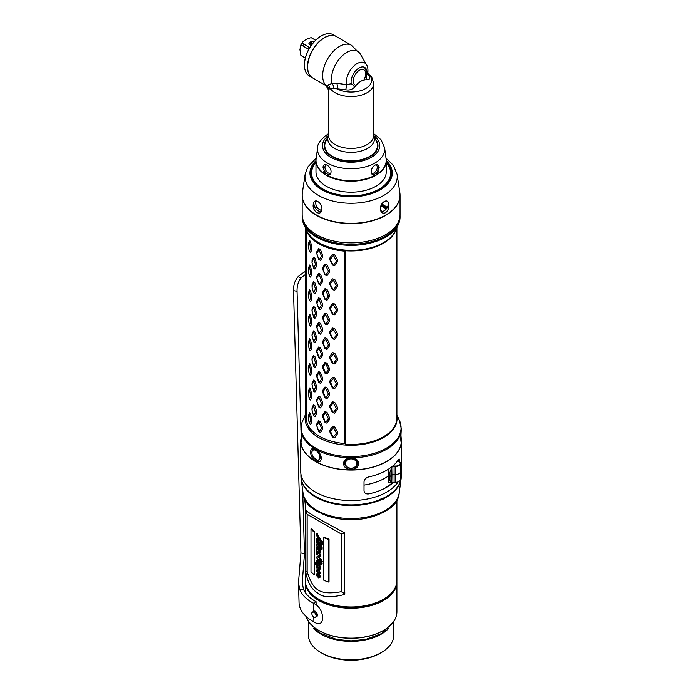 <?xml version="1.0" encoding="UTF-8"?>
<svg xmlns="http://www.w3.org/2000/svg" width="695" height="695" viewBox="0 0 695 695"><rect width="100%" height="100%" fill="white"/><g stroke="black" fill="none" stroke-linecap="round" stroke-linejoin="round"><path stroke-width="1.04" d="M379.948 653.352L381.277 652.588A42.664 24.629 180 0 1 320.942 652.588L322.272 653.352A40.779 23.543 0 0 0 379.948 653.352L381.277 652.588A42.664 24.629 0 0 0 393.778 635.169L393.778 621.321M387.801 596.353A36.766 21.232 180 0 1 387.88 597.552M314.34 597.552A36.766 21.232 180 0 1 314.427 596.353M313.532 628.393A42.664 24.629 0 0 0 381.277 634.144A42.664 24.629 0 0 0 388.687 628.393M320.942 652.588A42.664 24.629 180 0 1 308.45 635.169L308.45 621.321M383.119 599.438A43.038 24.846 180 0 1 381.546 600.402A43.038 24.846 180 0 1 319.109 599.438M314.123 570.126A43.038 24.846 180 0 1 314.731 569.553M319.379 565.634A40.154 23.187 0 0 0 318.901 565.999M317.815 566.885A40.154 23.187 0 0 0 317.346 567.294M314.731 570.022A40.154 23.187 0 0 0 314.123 570.812M314.635 596.519A36.522 21.085 0 0 0 314.592 597.743M387.628 597.743A36.522 21.085 0 0 0 387.584 596.519M381.598 600.367A30.875 17.827 180 0 1 381.112 601.766M321.107 601.766A30.875 17.827 180 0 1 320.621 600.367M344.876 252.007A42.039 24.273 0 0 0 345.511 252.059M393.049 428.667A42.039 24.273 180 0 1 392.857 429.831M309.362 429.831A42.039 24.273 180 0 1 309.075 426.965L309.075 426.904M401.302 440.847A50.196 28.982 180 0 1 401.31 440.951A50.196 28.982 180 0 1 351.114 469.933A50.196 28.982 180 0 1 300.918 440.951A50.196 28.982 180 0 1 300.918 440.847M401.302 428.832L400.763 439.075L401.05 442.063L401.31 440.752L400.945 434.809M321.229 458.092C321.229 466.206 309.944 459.69 310.778 452.063C309.944 444.426 321.229 450.942 321.229 458.092L320.873 457.388C320.725 451.194 311.299 445.738 311.994 452.263M300.918 428.832L301.465 439.075L301.17 442.063L300.918 440.752L301.274 434.809M358.498 463.469C359.046 471.453 343.182 471.453 343.721 463.469C343.182 456.172 359.046 456.172 358.498 463.469L357.386 463.122C357.777 456.858 344.451 456.858 344.833 463.122C344.442 470.072 357.769 470.081 357.386 463.122M313.297 457.145L317.945 460.742L320.873 457.388M309.075 413.968L308.875 414.559M308.015 427.955L309.04 426.843M401.31 428.867L401.31 428.789A50.196 28.982 180 0 1 351.114 457.77A50.196 28.982 180 0 1 300.918 428.789L302.038 422.265A3.762 3.015 19.2 0 1 302.125 422.047L304.966 415.732M306.747 411.814A45.957 26.532 0 0 0 306.704 411.909A45.957 26.532 0 0 0 306.469 412.456L306.704 411.909M305.305 416.583A45.957 26.532 0 0 0 331.819 442.819A45.957 26.532 0 0 0 383.605 437.494A45.957 26.532 0 0 0 396.915 416.583M304.288 417.287L305.305 414.941M306.469 412.674L306.747 412.187M302.151 421.969L305.409 414.715M396.915 227.613L396.915 418.034A45.8 26.445 180 0 1 383.501 436.738A45.8 26.445 180 0 1 345.511 444.279L345.511 251.216A45.8 26.445 180 0 1 305.722 228.499M306.469 230.87L306.469 421.587L305.652 421.257A45.8 26.445 180 0 1 305.305 418.034L305.305 227.613M306.469 412.135A45.8 26.445 180 0 1 306.747 411.457M381.208 205.034A45.8 26.445 180 0 1 386.741 208.352M303.819 224.381L306.704 230.636A45.957 26.532 0 0 0 339.186 249.436A45.957 26.532 0 0 0 383.605 242.572A45.957 26.532 180 0 0 395.516 230.636L398.4 224.381A48.937 28.252 0 0 1 385.716 237.091A48.937 28.252 180 0 1 338.413 244.397A48.937 28.252 180 0 1 303.819 224.381A48.937 28.252 180 0 1 302.169 217.109L302.169 216.032A48.937 28.252 180 0 1 302.186 215.328M398.4 224.381A48.937 28.252 0 0 0 400.051 217.109L400.051 216.032A48.937 28.252 0 0 1 385.716 236.013A48.937 28.252 180 0 1 332.384 242.138A48.937 28.252 180 0 1 302.169 216.032M374.405 192.263A48.937 28.252 0 0 0 373.823 192.081M328.405 192.081A48.937 28.252 0 0 0 327.823 192.263M400.051 216.032A48.937 28.252 0 0 0 400.033 215.328M375.839 191.655A48.937 28.252 0 0 0 375.283 191.464M326.937 191.464A48.937 28.252 0 0 0 326.381 191.655M376.143 191.516A47.225 27.261 0 0 0 375.604 191.325M326.624 191.325A47.225 27.261 0 0 0 326.077 191.516M344.876 251.164L344.876 443.575A44.801 25.863 180 0 1 306.747 421.561L306.747 231.548M309.579 423.368L310.552 424.662L311.864 421.7L311.864 419.78L310.552 413.855L309.579 412.561L308.511 415.853M309.579 398.782L310.552 400.068L311.864 397.106L311.864 395.186L310.552 389.261L309.579 387.975L308.571 390.903M309.579 374.188L310.552 375.482L311.864 372.52L311.864 370.6L310.552 364.675L309.579 363.381L308.571 366.308M309.579 349.602L310.552 350.888L311.864 347.926L311.864 346.006L310.552 340.081L309.579 338.786L308.571 341.723M309.579 325.008L310.552 326.303L311.864 323.331L311.864 321.42L310.552 315.487L309.579 314.201L308.511 317.493M309.579 300.414L310.552 301.708L311.864 298.746L311.864 296.826L310.552 290.901L309.579 289.607L308.571 292.543M309.579 275.828L310.552 277.123L311.864 274.151L311.864 272.24L310.552 266.307L309.579 265.021L308.571 267.949M309.579 251.234L310.552 252.528L311.864 249.566L311.864 247.646L310.552 241.721L309.579 240.427L308.571 243.354M313.558 415.48L314.948 416.644L316.72 413.508L316.72 411.588L314.948 405.837L313.558 404.672L312.064 407.696L312.064 409.616M313.558 390.894L314.948 392.049L316.72 388.913L316.72 387.002L314.948 381.242L313.558 380.087L312.064 383.11L312.064 385.021M313.558 366.3L314.948 367.464L316.72 364.328L316.72 362.408L314.948 356.657L313.558 355.493L312.064 358.516L312.064 360.436M313.558 341.714L314.948 342.87L316.72 339.733L316.72 337.822L314.948 332.062L313.558 330.907L312.064 333.93L312.064 335.841M313.558 317.12L314.948 318.284L316.72 315.148L316.72 313.228L314.948 307.477L313.558 306.313L312.064 309.336L312.064 311.256M313.558 292.534L314.948 293.69L316.72 290.553L316.72 288.642L314.948 282.882L313.558 281.727L312.064 284.75L312.064 286.661M313.558 267.94L314.948 269.104L316.72 265.968L316.72 264.048L314.948 258.288L313.558 257.133L312.064 260.156L312.064 262.076M316.798 425.861L318.718 431.543L320.456 432.533L322.619 429.189L322.619 427.269L320.456 421.726L318.718 420.736L316.798 423.941L316.798 425.861M316.798 401.267L318.718 406.949L320.456 407.939L322.619 404.594L322.619 402.683L320.456 397.132L318.718 396.141L316.798 399.347L316.798 401.267M316.798 376.673L318.718 382.363L320.456 383.353L322.619 380.009L322.619 378.089L320.456 372.546L318.718 371.556L316.798 374.761L316.798 376.673M316.798 352.087L318.718 357.769L320.456 358.759L322.619 355.414L322.619 353.494L320.456 347.952L318.718 346.961L316.798 350.167L316.798 352.087M316.798 327.493L318.718 333.183L320.456 334.173L322.619 330.829L322.619 328.909L320.456 323.366L318.718 322.376L316.798 325.581L316.798 327.493M316.798 302.907L318.718 308.589L320.456 309.579L322.619 306.234L322.619 304.314L320.456 298.772L318.718 297.781L316.798 300.987L316.798 302.907M316.798 278.313L318.718 284.003L320.456 284.993L322.619 281.64L322.619 279.729L320.456 274.186L318.718 273.187L316.798 276.402L316.798 278.313M316.798 253.727L318.718 259.409L320.456 260.399L322.619 257.054L322.619 255.135L320.456 249.592L318.718 248.602L316.798 251.807L316.937 254.005L316.798 251.807M322.723 416.939L325.008 422.395L327.024 423.185L329.5 419.589L329.5 417.669L327.024 412.378L325.008 411.588L322.723 415.019L322.723 416.939M322.723 392.345L325.008 397.809L327.024 398.6L329.5 394.995L329.5 393.083L327.024 387.784L325.008 387.002L322.723 390.434L322.723 392.345M322.723 367.759L325.008 373.215L327.024 374.006L329.5 370.409L329.5 368.489L327.024 363.198L325.008 362.408L322.723 365.839L322.723 367.759M322.723 343.165L325.008 348.629L327.024 349.411L329.5 345.815L329.5 343.903L327.024 338.604L325.008 337.813L322.723 341.254L322.723 343.165M322.723 318.579L325.008 324.035L327.024 324.826L329.5 321.229L329.5 319.309L327.024 314.018L325.008 313.228L322.723 316.659L322.723 318.579L323.088 318.831L323.088 317.85L325.46 314.401L328.205 319.848L328.205 320.829L325.72 324.383L325.008 324.035M322.723 293.985L325.008 299.449L327.024 300.231L329.5 296.635L329.5 294.723L327.024 289.424L325.008 288.634L322.723 292.074L323.088 294.237L323.088 293.255L325.46 289.806L327.024 289.424M322.723 269.399L325.008 274.855L327.024 275.646L329.5 272.049L329.5 270.129L327.024 264.838L325.008 264.048L322.723 267.479L323.088 269.651L322.723 267.479M329.899 432.012L332.471 437.19L334.721 437.746L337.431 433.854L337.431 431.942L334.721 426.939L332.471 426.382L329.899 430.092L329.899 432.012M329.899 407.418L332.471 412.604L334.721 413.151L337.431 409.268L337.431 407.348L334.721 402.344L332.471 401.797L329.899 405.498L329.899 407.418M329.899 382.823L332.471 388.01L334.721 388.566L337.431 384.674L337.431 382.763L334.721 377.759L332.471 377.203L329.899 380.912L329.899 382.823M329.899 358.238L332.471 363.424L334.721 363.971L337.431 360.088L337.431 358.168L334.721 353.164L332.471 352.617L329.899 356.318L329.899 358.238M329.899 333.643L332.471 338.83L334.721 339.386L337.431 335.494L337.431 333.583L334.721 328.579L332.471 328.023L329.899 331.732L329.899 333.643L330.499 333.843L330.499 332.862L333.148 329.135L336.18 334.252L336.18 335.242L333.452 339.082L332.471 338.83M329.899 309.058L332.471 314.244L334.721 314.792L337.431 310.908L337.431 308.988L334.721 303.984L332.471 303.437L329.899 307.138L329.899 309.058L330.499 309.258L330.499 308.267L333.148 304.54L336.18 309.666L336.18 310.648L333.452 314.488L332.471 314.244M329.899 284.464L332.471 289.65L334.721 290.206L337.431 286.314L337.431 284.403L334.721 279.39L332.471 278.843L329.899 282.552L329.899 284.464L330.499 284.663L330.499 283.682L333.148 279.955L336.18 285.072L336.18 286.062L333.452 289.902L332.471 289.65M329.899 259.878L332.471 265.064L334.721 265.612L337.431 261.728L337.431 259.808L334.721 254.804L332.471 254.257L329.899 257.958L329.899 259.878L330.499 260.078L329.899 257.958M309.31 423.637L308.233 417.617L309.31 413.76L310.708 419.902L309.31 423.637M308.233 392.049L309.44 389.339L310.708 396.298L309.31 399.052L308.233 393.031L308.589 390.859M309.579 387.975L309.31 389.174M310.708 396.298L311.864 397.106M310.552 400.068L309.44 399.217M308.233 367.455L309.44 364.753L310.708 371.703L309.31 374.457L308.233 368.437L308.589 366.265M309.579 363.381L309.31 364.58M310.708 371.703L311.864 372.52M310.552 375.482L309.44 374.631M308.233 342.861L309.44 340.159L310.708 347.118L309.31 349.863L308.233 343.851L308.589 341.679M309.579 338.786L309.31 339.994M309.44 340.159L310.552 340.081M311.864 346.006L310.708 346.127M310.708 347.118L311.864 347.926M310.552 350.888L309.44 350.037M309.44 315.573L310.708 321.542L309.44 325.451L308.233 318.275L309.31 315.4L310.552 315.487M311.864 321.42L310.708 321.542M308.233 293.681L309.44 290.979L310.708 297.938L309.31 300.683L308.233 294.671L308.589 292.491M309.579 289.607L309.31 290.814M309.44 290.979L310.552 290.901M311.864 296.826L310.708 296.947M308.233 269.095L309.44 266.394L310.708 273.344L309.31 276.097L308.233 270.077L308.589 267.905M309.579 265.021L309.31 266.22M308.233 244.501L309.44 241.799L310.708 248.758L309.31 251.503L308.233 245.491L308.589 243.311M309.579 240.427L309.31 241.625M311.959 408.912L313.723 406.045L315.469 412.83L313.541 415.766L311.959 409.894L312.064 407.696M313.558 404.672L313.541 405.889M313.723 381.451L315.469 387.254L313.723 391.328L311.959 384.326L313.541 381.303L314.948 381.242M316.72 387.002L315.469 387.254M313.723 356.865L315.469 362.668L313.723 366.743L311.959 359.732L313.541 356.709L314.948 356.657M316.72 362.408L315.469 362.668M315.469 363.65L316.72 364.328M314.948 367.464L313.723 366.743M313.723 332.271L315.469 338.074L313.723 342.149L311.959 335.146L313.541 332.123L314.948 332.062M316.72 337.822L315.469 338.074M315.469 339.064L316.72 339.733M314.948 342.87L313.723 342.149M313.723 307.685L315.469 313.488L313.723 317.563L311.959 310.552L313.541 307.529L314.948 307.477M316.72 313.228L315.469 313.488M315.469 314.47L316.72 315.148M314.948 318.284L313.723 317.563M313.541 292.812L311.959 286.948L313.541 282.943L315.469 288.894L313.541 292.812M316.937 425.158L318.944 421.943L321.325 427.66L321.325 428.65L318.944 431.812L316.937 426.139L316.798 423.941M318.718 420.736L318.944 421.943M316.937 400.563L318.944 397.349L321.325 403.074L321.325 404.056L318.944 407.227L316.937 401.545L316.798 399.347M318.718 396.141L318.944 397.349M319.17 372.894L321.325 378.48L321.325 379.47L319.17 382.763L316.937 375.978L318.944 372.763L320.456 372.546M322.619 378.089L321.325 378.48M319.17 348.299L321.325 353.894L321.325 354.876L319.17 358.177L316.937 351.383L318.944 348.169L320.456 347.952M322.619 353.494L321.325 353.894M321.325 354.876L322.619 355.414M320.456 358.759L319.17 358.177M321.325 330.29L318.944 333.452L316.937 327.779L318.944 323.575L321.325 330.29L322.619 330.829M320.456 334.173L319.17 333.583M321.325 305.696L318.944 308.867L316.937 303.185L318.944 298.989L321.325 305.696L322.619 306.234M320.456 309.579L319.17 308.997M316.937 253.023L318.944 249.809L321.325 255.534L321.325 256.516L319.17 259.817L318.718 259.409M318.944 259.687L316.937 254.005M318.718 248.602L318.944 249.809M323.088 416.209L325.46 412.761L328.205 418.208L328.205 419.189L325.46 422.638L322.723 415.019M325.008 411.588L325.46 412.761M328.205 419.189L329.5 419.589M327.024 423.185L325.72 422.742M323.088 391.615L325.46 388.166L328.205 393.613L328.205 394.604L325.46 398.044L322.723 390.434M325.008 387.002L325.46 388.166M325.72 363.685L328.205 369.028L328.205 370.009L325.72 373.562L323.088 367.03L325.46 363.581L327.024 363.198M329.5 368.489L328.205 369.028M325.46 324.27L323.088 318.831M325.72 289.911L328.205 296.235L325.72 299.788L325.008 299.449M325.46 299.684L323.088 294.237M329.5 294.723L328.205 295.253M323.088 268.67L325.46 265.221L328.205 270.668L328.205 271.649L325.72 275.194L325.008 274.855M325.46 275.09L323.088 269.651M325.008 264.048L325.46 265.221M330.499 431.221L333.452 427.564L336.18 432.62L336.18 433.602L333.148 437.372L329.899 430.092M332.471 426.382L333.148 427.495M330.499 406.636L333.148 402.9L336.18 408.026L336.18 409.007L333.148 412.778L329.899 405.498M332.471 401.797L333.148 402.9M330.499 382.041L333.452 378.384L336.18 383.432L336.18 384.422L333.148 388.192L329.899 380.912M332.471 377.203L333.148 378.315M333.148 339.004L330.499 333.843M333.148 314.418L330.499 309.258M333.148 289.824L330.499 284.663M330.499 259.087L333.452 255.43L336.18 260.486L336.18 261.468L333.452 265.308L332.471 265.064M333.148 265.238L330.499 260.078M332.471 254.257L333.148 255.36M386.272 208.987A44.801 25.863 0 0 0 380.912 205.703M306.026 489.28L306.026 488.663A45.8 26.445 180 0 0 305.887 489.106M314.123 539.294L314.731 537.313M318.484 544.619L317.919 544.897M314.731 544.637L314.123 543.594M396.915 499.609L396.915 580.525A45.8 26.445 180 0 1 383.501 599.22A45.8 26.445 180 0 1 333.583 604.954A45.8 26.445 180 0 1 305.305 580.525L305.305 499.609M314.123 564.931A45.8 26.445 180 0 1 314.731 564.462M316.095 563.471A45.8 26.445 180 0 1 316.616 563.132M344.39 594.529C330.768 597.865 321.776 597.3 317.415 592.835C311.508 589.247 307.65 582.393 305.826 572.263L305.826 510.443C310.031 513.944 322.888 521.363 344.39 532.7L341.254 533.986L341.245 591.706L344.79 593.721L344.39 594.529L344.39 532.7M318.857 561.751A45.8 26.445 180 0 1 319.396 561.447M321.29 560.448A45.8 26.445 180 0 1 321.828 560.196M322.28 541.249L321.828 541.813M320.491 543.195L319.995 543.62M325.269 500.765L324.704 501.208M341.245 591.706C316.494 596.058 312.88 587.544 307.155 572.028L305.93 571.273L305.87 510.747M305.826 572.263L305.93 571.273M307.155 572.028L307.155 514.309L341.254 533.986L344.781 533.204M328.657 581.559A45.053 26.01 0 0 0 329.022 581.68L329.022 539.077A45.053 26.01 180 0 1 324.261 537.287L324.261 537.826M314.123 573.853A45.053 26.01 0 0 0 314.731 574.348L314.731 531.745A45.053 26.01 180 0 1 311.647 528.947L311.647 529.833M321.855 544.003L322.341 544.385L322.341 542.03L317.276 534.09L317.546 533.604A45.053 26.01 180 0 1 316.99 533.239L316.903 533.847M319.978 542.343L319.978 543.064L319.031 542.213L317.546 539.65M320.464 544.906L321.663 545.896L320.464 542.665M321.629 548.824L322.115 549.206L322.115 546.887L321.603 546.487L321.629 549.536L317.102 545.957L319.405 549.319L319.935 551.986L319.935 553.359L317.85 551.509L317.085 551.135L317.519 551.986C318.041 553.116 317.902 553.263 317.102 552.429L317.233 553.854L318.901 553.446L319.935 555.166L319.822 556.521L319.118 556.617L319.17 554.905L318.319 555.322L316.746 554.445L316.355 552.707L316.911 551.743L316.355 547.79L317.267 547.156L316.355 544.715L317.085 544.272L316.355 539.016L317.693 538.877L318.579 539.702L318.579 538.408L316.668 535.784L316.416 533.525A45.8 26.445 0 0 0 316.981 533.899L316.712 534.377L321.863 542.369L321.863 544.724L321.359 543.473L316.981 539.946L318.492 542.526L319.457 543.377L319.457 542.56L319.952 542.977L321.168 545.731L321.168 546.227L320.464 545.653M319.457 545.566L317.658 542.838M321.116 546.982L319.952 546.001M319.935 552.603L320.447 553.046L320.447 551.674L319.926 549.007L318.049 546.496M317.658 552.143C318.44 552.977 318.579 552.829 318.075 551.691M319.639 556.313L320.343 556.2L320.447 554.845L319.431 553.133L317.789 553.559L317.328 552.525M318.336 555.296L319.7 554.593L319.926 555.626L319.292 555.244L319.257 555.861M316.92 552.421L317.311 554.158M317.294 551.057L317.207 551.561M317.328 545.931L317.823 546.861L316.92 547.504L317.441 549.198L316.92 549.693M317.641 543.976L316.92 544.428L317.641 543.976L317.189 542.943M317.563 541.058L316.92 541.622L317.563 541.058L317.068 539.859M319.118 538.886L319.118 539.389L318.24 538.582L316.92 538.729M316.99 533.239L317.25 535.541M321.498 563.358L322.211 563.923L321.498 559.649L318.736 556.825L317.181 556.756M321.759 562.038L320.317 561.89L320.525 562.55M319.926 562.272L317.546 558.346M319.917 565.061L320.326 563.132M319.926 569.735L320.447 566.182L319.144 565.322M319.518 573.844L320.499 573.297L319.153 570.022M319.735 573.028L318.988 573.045M319.353 573.714L319.353 572.941L316.963 571.247L319.987 577.267L318.597 577.884L316.911 575.99L316.355 574.053L317.467 573.305L316.355 570.247L317.936 569.987C316.486 567.589 316.069 566.06 316.694 565.391L315.226 563.862L315.226 562.55L317.989 565.33L316.355 561.143L317.32 560.465L316.798 556.869L318.197 557.129L321.003 559.979L321.724 564.253L319.804 562.698L319.804 562.203L321.264 562.368L319.335 559.649L316.981 558.632L320.013 564.592C319.874 565.6 319.214 565.617 318.023 564.627L319.518 566.72L319.518 566.147L319.935 566.503L319.717 569.961L317.936 569.248L319.987 573.618L318.988 574.148L318.44 573.201L319.353 573.722M319.657 572.272L319.874 573.401M318.501 572.984L317.528 570.951M319.135 577.571L320.499 576.946L319.439 574.348M317.102 571.003L318.023 573.01L316.92 573.775L317.841 576.311M317.502 569.205L316.998 569.509M316.92 565.878L317.241 567.155M317.033 563.567L315.817 562.281L315.817 563.185M316.998 561.525L317.537 563.141M317.076 558.398L317.563 560.083M317.876 560.17L316.92 560.865M307.155 514.309L305.922 510.955M344.79 592.331L344.79 593.721M391.615 493.676L391.363 493.233M360.948 504.344L360.948 504.987M377.672 500.513L377.672 501.156M372.833 502.694L372.833 502.051M383.683 497.976L383.961 498.471M380.982 499.853L380.652 499.349M357.395 504.674L357.395 505.326M300.978 477.387A50.153 28.955 0 0 0 301.117 478.855A50.153 28.955 0 0 0 351.114 505.552A50.153 28.955 0 0 0 401.111 478.855A50.153 28.955 0 0 0 401.241 477.387M401.31 473.999L401.31 475.927A50.196 28.982 180 0 1 351.114 504.9A50.196 28.982 180 0 1 300.918 475.927L300.918 473.999M380.964 498.445L382.78 499.47M383.753 499.114L383.041 498.28M313.723 258.505L315.469 264.309L313.723 268.383L311.959 262.354L313.723 258.505M319.17 274.525L321.325 280.12L321.325 281.101L319.17 284.403L316.937 278.599L316.937 277.609L319.17 274.525M325.72 339.091L328.205 344.433L328.205 345.424L325.72 348.968L323.088 343.426L323.088 342.435L325.72 339.091M333.452 353.798L336.18 358.846L336.18 359.828L333.452 363.667L330.499 358.438L330.499 357.447L333.452 353.798M317.033 575.26L319.552 577.067L317.919 575L316.816 574.548L317.033 575.26M317.302 562.854L319.518 564.236L317.867 562.151L316.798 561.708L317.302 562.854M319.518 568.606L316.798 566.112L318.779 568.597L319.518 568.606M319.952 545.228L319.952 546.148L319.457 544.802L317.102 543.134L318.44 545.436L321.116 547.712L321.116 546.817L321.629 547.226M318.675 550.883L319.518 550.874L318.631 549.493L316.833 548.407L318.675 550.883M319.066 540.128L321.359 542.048L319.066 538.834L319.066 540.128M314.123 574.609A45.8 26.445 180 0 1 310.986 571.768L310.986 529.164A45.8 26.445 0 0 0 314.123 532.005L314.123 574.609M323.809 537.643A45.8 26.445 0 0 0 328.657 539.45L328.657 582.054A45.8 26.445 180 0 1 323.809 580.238L323.809 537.643M373.198 501.946L373.198 502.589M381.199 499.123L381.546 499.609M321.038 541.058L319.587 539.311M321.672 541.023L321.811 541.683M319.17 549.189L320.03 550.562L319.205 550.579L317.398 548.12M320.03 550.562L319.205 550.579M319.448 567.181L320.03 568.293L319.309 568.293L317.363 565.826M320.03 568.293L319.309 568.293M319.101 562.49L320.03 563.923L319.309 563.906L317.363 561.421M320.03 563.923L319.309 563.906M319.083 575.269L320.074 576.754L319.361 576.763L317.38 574.261M320.074 576.754L319.361 576.763M318.458 563.245A45.8 26.445 0 0 0 317.928 563.558M314.731 565.721A45.8 26.445 0 0 0 314.123 566.19M305.322 581.159A45.8 26.445 0 0 0 305.305 581.784A45.8 26.445 0 0 0 333.583 606.214A45.8 26.445 0 0 0 383.501 600.48A45.8 26.445 0 0 0 396.915 581.784A45.8 26.445 0 0 0 396.897 581.159M318.901 630.504A45.297 26.158 180 0 0 319.075 630.608A45.297 26.158 180 0 0 383.145 630.608L383.501 630.4A45.8 26.445 180 0 1 318.727 630.4A45.8 26.445 180 0 1 306.035 616.404M313.341 596.744A45.8 26.445 180 0 1 314.114 596.11M313.897 597.205A45.297 26.158 180 0 1 314.383 596.805M388.105 596.11A45.8 26.445 180 0 1 388.879 596.744M396.915 581.784L396.915 611.704A45.8 26.445 180 0 1 383.501 630.4L383.501 630.4M387.845 596.805A45.297 26.158 180 0 1 388.323 597.205M322.298 561.23A45.8 26.445 0 0 0 321.785 561.473M400.763 439.718A37.643 37.643 0 0 0 400.876 440.5L400.876 435.817M345.128 463.4L345.415 463.539A5.699 4.648 0 0 1 351.114 458.891A5.699 4.648 0 0 1 356.804 463.539L357.1 463.4A5.986 4.882 0 0 1 357.091 463.461A5.986 4.882 0 0 1 351.114 468.282A5.986 4.882 0 0 1 345.128 463.461A5.986 4.882 0 0 1 345.128 463.4M319.952 457.449A5.699 3.293 60 0 1 315.921 459.777A5.699 3.293 60 0 1 311.89 452.801A5.699 3.293 60 0 1 315.921 450.473A5.699 3.293 60 0 1 319.952 457.449M301.343 435.817L301.456 438.241M348.499 607.63A16.315 9.417 0 0 0 353.225 607.673M321.281 600.741A30.12 17.384 0 0 0 321.689 602.052M380.53 602.052A30.12 17.384 0 0 0 380.938 600.741M353.225 607.743A16.437 9.487 180 0 1 347.457 607.586M325.946 603.885A4.101 2.372 180 0 1 326.511 603.217M333.626 605.536A4.101 2.372 180 0 1 333.044 606.083M364.206 607.126A4.101 2.372 180 0 1 365.24 606.301M399.269 461.193A48.441 27.965 0 0 0 399.512 459.291M399.408 449.239A48.329 27.904 0 0 0 399.434 448.805M364.024 485.119A48.441 27.965 0 0 0 388.166 476.179L388.166 480.228C388.427 482.808 389.504 483.451 391.407 482.148M388.809 468.96L388.166 476.179M392.614 482.46A48.329 27.904 180 0 1 380.947 490.114M394.108 482.261L394.1 474.407L395.412 474.442A5.021 2.902 0 0 0 400.65 471.584L400.485 479.524A4.848 2.797 180 0 1 395.42 482.287L394.108 482.261A2.676 1.546 0 0 0 393.022 482.365L391.815 482.669L389.964 480.523L389.964 472.348L391.815 467.249L393.022 466.475A2.676 1.546 180 0 1 394.108 466.371L395.42 466.406A4.848 2.797 0 0 0 400.485 463.574A4.848 2.797 0 0 0 399.486 461.897L399.486 461.949M400.65 471.584A5.021 2.902 0 0 0 400.65 471.514L400.485 463.574M399.529 464.816L399.538 465.268M394.108 466.371L394.1 474.407A2.511 1.451 0 0 0 391.954 475.015L391.815 467.249M389.999 476.492A50.196 28.982 0 0 0 391.954 475.015L391.815 482.669M398.687 461.332L398.678 461.298A2.676 1.546 180 0 1 398.209 460.724L398.287 460.081L399.312 461.975M399.39 464.938L399.399 465.372M397.844 460.542L397.957 460.559A2.928 1.694 0 0 0 398.487 461.185L399.286 461.784A4.596 2.658 180 0 1 399.712 464.634A4.596 2.658 180 0 1 395.438 466.058L394.117 466.024A2.928 1.694 0 0 0 392.927 466.136L392.745 466.05M393.118 482.738A45.8 26.445 180 0 0 392.857 482.399L392.927 482.426A2.928 1.694 180 0 1 394.117 482.313L395.438 482.347A4.596 2.658 0 0 0 398.913 481.557M300.987 438.771A23.839 13.761 0 0 0 300.735 440.656A50.379 29.086 0 0 0 300.727 440.951A50.379 29.086 0 0 0 351.114 470.046A50.379 29.086 0 0 0 401.493 440.951A50.379 29.086 0 0 0 401.154 437.572M401.493 440.951L401.493 471.488A50.379 29.086 180 0 1 400.537 477.135M398.139 481.922A50.379 29.086 180 0 1 341.923 500.087A50.379 29.086 180 0 1 300.727 471.488L300.727 440.951M399.807 462.184L399.807 461.219C399.79 458.882 399.269 458.457 398.244 459.951A50.379 29.086 180 0 1 368.923 476.874C365.961 477.691 364.328 479.359 364.024 481.878L364.024 490.687C364.328 493.189 365.961 494.249 368.923 493.884A50.379 29.086 0 0 0 393.57 482.33M305.305 274.612A47.06 26.254 -1.6 0 0 301.222 277.8C298.277 281.371 296.887 285.871 297.052 291.283L293.507 290.64C293.342 285.202 294.854 280.563 298.033 276.749A50.822 28.356 -1.6 0 1 305.305 271.528M316.477 616.734L315.626 611.174M316.138 604.78L316.051 601.67A47.06 26.254 178.4 0 1 303.394 589.021L299.719 589.542L298.485 582.662L300.918 552.977L293.507 290.64M302.673 490.349L304.462 553.62L302.256 582.558L303.394 589.021M301.152 436.495L300.996 430.891M300.918 428.363L297.052 291.283M316.051 601.67L313.384 603.208A50.822 28.356 178.4 0 1 299.719 589.542M298.485 582.662L299.05 602.635A50.822 28.356 -1.6 0 0 313.914 621.938L315.599 622.85A10.043 5.795 60 0 0 322.463 618.35L322.402 616.265A10.043 5.795 60 0 0 315.07 604.111L313.384 603.208L313.61 611.183L312.906 612.677M315.878 616.743A3.136 1.807 -120 0 0 317.389 615.101A3.136 1.807 -120 0 0 315.99 612A3.136 1.807 -120 0 0 313.61 611.183M313.862 612.121A3.015 1.738 60 0 1 316.06 615.77A3.015 1.738 60 0 1 314.001 617.125A3.015 1.738 60 0 1 311.803 613.476A3.015 1.738 60 0 1 313.862 612.121M315.973 162.569A39.528 22.822 0 0 0 327.805 191.455A39.528 22.822 0 0 0 379.062 189.162A39.528 22.822 0 0 0 386.246 162.569M367.429 157.982A30.745 17.749 0 0 0 366.899 157.791M335.329 157.791A30.745 17.749 0 0 0 334.79 157.982M386.246 162.456A39.78 22.97 180 0 1 379.235 189.466A39.78 22.97 180 0 1 327.458 191.69A39.78 22.97 180 0 1 315.973 162.456M312.264 178.172A48.937 28.252 0 0 0 311.768 178.546M302.229 194.009A48.937 28.252 0 0 0 302.169 195.356A48.937 28.252 0 0 0 332.384 221.462A48.937 28.252 0 0 0 385.716 215.328A48.937 28.252 0 0 0 400.051 195.356A48.937 28.252 0 0 0 399.999 194.009M400.051 195.356L400.051 214.625A48.937 28.252 180 0 1 385.716 234.597A48.937 28.252 180 0 1 332.384 240.722A48.937 28.252 180 0 1 302.169 214.625L302.169 195.356M390.451 178.546A48.937 28.252 0 0 0 389.956 178.172M378.393 171.9A48.937 28.252 0 0 0 377.342 171.5M324.886 171.5A48.937 28.252 0 0 0 323.827 171.9M324.661 190.847A48.937 28.252 180 0 1 325.199 190.647M377.029 190.647A48.937 28.252 180 0 1 377.567 190.847M315.973 161.214A40.657 23.474 0 0 0 322.358 189.622A40.657 23.474 0 0 0 379.861 189.622L379.861 189.622A40.657 23.474 0 0 0 386.246 161.214M385.473 212.766C382.441 213.878 380.721 212.531 380.304 208.735C380.539 205.52 381.885 203.105 384.344 201.481C386.698 200.325 388.201 201.107 388.826 203.809C389.296 207.579 388.184 210.568 385.473 212.766M397.08 174.306L399.851 192.654A48.919 28.243 180 0 1 385.708 215.076A48.919 28.243 180 0 1 330.446 220.706A48.919 28.243 180 0 1 302.377 192.654L305.14 174.306A46.139 26.636 180 0 0 331.619 200.768A46.139 26.636 180 0 0 383.736 195.46A46.139 26.636 0 0 0 397.08 174.306L393.448 165.427L386.003 158.069M311.699 178.372A48.919 28.243 180 0 1 312.194 177.989M313.393 203.809C311.299 211.462 321.828 217.561 321.915 208.735C322.037 202.384 313.94 197.719 313.393 203.809L313.932 203.809A5.647 3.258 -120 0 0 317.867 210.689A5.647 3.258 -120 0 0 321.915 208.561M323.74 171.691A48.919 28.243 180 0 1 324.765 171.309M377.455 171.309A48.919 28.243 180 0 1 378.48 171.691M390.025 177.989A48.919 28.243 180 0 1 390.52 178.372M380.304 208.57A5.647 3.258 120 0 0 384.361 210.689A5.647 3.258 120 0 0 388.288 203.809L388.826 203.809M379.774 189.674A40.406 23.326 0 0 0 386.246 161.709M315.973 161.709A40.406 23.326 0 0 0 322.454 189.674M321.577 210.09A5.395 3.119 60 0 1 317.693 207.996A5.395 3.119 60 0 1 315.704 202.992A5.395 3.119 60 0 1 316.329 200.942M366.821 74.782L367.751 73.87L369.271 76.129C370.392 78.309 369.653 79.534 367.064 79.795A5.021 3.753 82.7 0 1 366.195 76.997L366.821 74.782A11.268 6.507 120 0 0 359.063 68.006A11.268 6.507 120 0 0 351.296 83.748L346.536 84.625L336.78 83.296L332.071 83.469L326.042 85.667L328.527 89.968L328.553 135.386M366.143 70.586L366.995 71.794M369.271 76.129A5.021 3.736 149.4 0 1 367.794 74.912L367.751 73.87C368.211 69.474 367.82 66.511 366.586 64.974L360.47 54.323A21.641 12.493 120 0 0 341.228 56.842A21.641 12.493 120 0 0 332.071 83.469A5.021 3.127 -102 0 1 333.635 88.291L329.951 88.074L328.527 89.968M327.753 85.077A5.021 4.726 -135.9 0 1 329.951 88.074A22.588 13.04 0 0 0 367.082 92.73A22.588 13.04 0 0 0 373.702 83.513L373.702 135.351A22.588 13.04 180 0 1 367.082 144.577A22.588 13.04 180 0 1 342.47 147.401A22.588 13.04 180 0 1 328.527 135.351M336.78 83.296A5.021 2.259 -88.5 0 1 337.092 88.847L333.635 88.291M366.586 64.974A15.134 8.74 120 0 0 353.477 66.381A15.134 8.74 120 0 0 346.536 84.625A5.021 1.277 -76.3 0 1 345.667 89.751L337.092 88.847A20.52 11.85 0 0 0 364.614 89.116A20.52 11.85 0 0 0 367.837 73.331M351.296 83.748L352.713 84.781A5.021 1.651 -135.7 0 0 354.702 86.936C352.252 89.577 349.246 90.515 345.667 89.751M354.685 86.927L354.711 86.927C358.69 81.854 362.807 79.473 367.064 79.795M326.042 85.667L312.568 77.892A23.839 13.77 -60 0 1 308.919 58.788A23.839 13.77 -60 0 1 324.495 37.773A23.839 13.77 -60 0 1 336.415 36.592L351.418 45.262L360.47 54.323M351.418 45.262A23.839 13.77 -60 0 0 339.499 46.443A23.839 13.77 120 0 0 324.235 66.451A23.839 13.77 120 0 0 326.537 85.841A5.021 4.987 -95 0 1 328.77 89.603M373.702 135.351L376.577 141.693A26.349 15.212 180 0 1 369.749 156.366A26.349 15.212 180 0 1 337.952 158.79A26.349 15.212 180 0 1 325.651 141.693L328.518 135.473A23.343 13.474 180 0 0 339.525 150.554A23.343 13.474 180 0 0 367.62 148.391A23.343 13.474 180 0 0 373.71 135.473L373.667 135.386M309.866 44.81A6.898 3.988 120 0 0 310.031 43.255A6.898 3.988 120 0 0 309.935 42.195M302.264 43.194A6.898 3.988 120 0 0 301.213 45.019M302.812 45.94A3.762 2.172 -60 0 1 303.863 44.124M315.608 40.232L311.169 37.669C306.825 38.72 303.741 40.501 301.934 43.003L300.883 44.828L299.936 49.614L300.883 55.496L305.322 58.059L300.883 55.496M311.421 45.123L311.343 41.761M300.883 44.828L308.762 49.371M309.805 47.555L301.934 43.003M313.879 42.047A3.136 1.807 0 0 0 309.848 42.239A3.136 1.807 0 0 0 309.049 44.011A3.136 1.807 0 0 0 311.308 45.279M308.024 48.945A1.251 0.721 -60 0 1 308.007 48.754A1.251 0.721 -60 0 1 309.075 47.13M321.116 36.036A23.343 13.474 120 0 0 320.942 36.14A23.343 13.474 120 0 0 304.436 64.722L304.436 65.13A23.839 13.77 120 0 0 309.379 76.05L312.394 77.788A23.839 13.77 120 0 0 312.481 77.84M336.328 36.54A23.839 13.77 120 0 0 336.232 36.488L333.218 34.75A23.839 13.77 120 0 0 321.298 35.931A23.839 13.77 120 0 0 304.436 65.13M336.232 36.488A23.839 13.77 120 0 0 317.858 42.882A23.839 13.77 120 0 0 307.459 66.876A23.839 13.77 120 0 0 312.394 77.788M323.062 167.495L325.599 174.376A35.106 20.268 180 0 1 316.112 158.868L317.615 147.8A33.603 19.399 180 0 0 337.049 166.93A33.603 19.399 180 0 0 374.874 163.03A33.603 19.399 0 0 0 384.613 147.8L386.107 158.868A35.106 20.268 180 0 1 376.62 174.376L379.166 167.495C378.775 164.741 377.402 163.959 375.057 165.123C372.546 166.757 371.252 169.085 371.182 172.108C371.651 174.636 373.007 175.661 375.231 175.183A35.106 20.268 180 0 1 326.998 175.183C329.221 175.653 330.568 174.636 331.046 172.108C331.515 166.192 323.036 161.283 323.062 167.495M326.919 138.939A26.853 15.507 0 0 0 335.572 158.312A26.853 15.507 0 0 0 370.096 156.627A26.853 15.507 0 0 0 375.309 138.939M386.246 160.901L386.246 171.891A35.132 20.285 180 0 1 375.96 186.243A35.132 20.285 180 0 1 337.666 190.638A35.132 20.285 180 0 1 315.973 171.891L315.973 160.901A35.132 20.285 0 0 0 337.666 179.64A35.132 20.285 0 0 0 375.96 175.244A35.132 20.285 0 0 0 386.246 160.901A35.132 20.285 0 0 0 386.203 159.885M324.939 147.366A35.132 20.285 0 0 0 324.478 147.67M316.017 159.885A35.132 20.285 0 0 0 315.973 160.901M330.377 155.515A35.132 20.285 180 0 1 330.837 155.324M371.382 155.324A35.132 20.285 180 0 1 371.842 155.515M377.741 147.67A35.132 20.285 0 0 0 377.289 147.366M329.882 174.619A5.647 3.258 60 0 1 325.712 172.612A5.647 3.258 60 0 1 323.514 167.234A1.008 0.582 180 0 1 324.939 167.234A4.639 2.684 60 0 1 326.702 164.889M324.348 146.923A5.647 3.258 120 0 0 324.687 147.175L324.921 147.297M377.689 164.741A5.647 3.258 -60 0 1 378.706 167.234A5.647 3.258 -60 0 1 376.516 172.612A5.647 3.258 -60 0 1 372.338 174.619M377.298 147.297L377.541 147.175A5.647 3.258 -120 0 0 377.88 146.923M377.924 144.76A1.008 0.582 180 0 1 377.411 144.647M310.778 452.063L311.925 452.254M343.721 463.469L344.833 463.122M396.915 414.932L399.399 420.319A49.971 28.851 180 0 1 386.446 448.136A49.971 28.851 180 0 1 327.501 453.166A49.971 28.851 180 0 1 302.125 422.047M316.92 206.919A45.8 26.445 0 0 0 315.278 208.04M306.017 229.15A45.8 26.445 0 0 0 337.379 249.74A45.8 26.445 0 0 0 383.501 243.207A45.8 26.445 180 0 0 396.202 229.15M305.652 421.257L305.652 228.36M381.399 204.669A45.8 26.445 180 0 1 386.941 208.04M316.581 206.302A45.957 26.532 0 0 0 314.939 207.449M381.764 204.043A45.957 26.532 180 0 1 387.289 207.449M386.637 509.974A45.8 26.445 180 0 1 383.501 511.98A45.8 26.445 180 0 1 315.591 509.974M388.166 477.734A45.8 26.445 180 0 1 389.973 479.289M396.211 488.655A45.8 26.445 180 0 1 396.341 489.106M305.253 499.514A2.511 1.451 180 0 1 304.653 498.576L305.305 505.317M304.818 487.126A47.025 27.148 0 0 0 304.697 487.56M397.531 487.56A47.025 27.148 0 0 0 397.401 487.126M389.999 476.648A47.025 27.148 0 0 0 388.166 475.198M344.833 463.087A48.242 27.852 180 0 1 345.45 463.044M356.778 463.044A48.242 27.852 180 0 1 357.386 463.087M388.166 472.869A48.242 27.852 180 0 1 389.982 474.207M303.02 492.877C305.14 527.045 397.08 527.045 399.208 492.877A48.242 27.852 180 0 1 351.114 518.557A48.242 27.852 180 0 1 303.02 492.877L301.117 478.855M345.415 463.539A5.699 4.648 180 0 0 351.114 468.187A5.699 4.648 180 0 0 356.804 463.539M301.587 440.795L301.343 435.774M395.42 482.287L395.42 466.406M300.735 440.656L300.735 441.256M301.222 277.8L298.033 276.749M304.462 553.62L300.918 552.977M313.775 616.986L313.914 621.938M386.246 160.641A41.161 23.76 0 0 1 380.217 189.822A41.161 23.76 180 0 1 325.66 191.698A41.161 23.76 180 0 1 315.982 160.641M366.917 74.191A22.588 13.04 0 0 0 366.352 73.887M363.711 80.186A8.783 5.074 120 0 0 365.666 73.844A8.783 5.074 120 0 0 359.454 70.256A8.783 5.074 120 0 0 353.242 81.011A8.783 5.074 120 0 0 356.014 85.389M373.754 135.568A28.608 16.515 0 0 1 371.339 157.348A28.608 16.515 180 0 1 332.21 158.069A28.608 16.515 180 0 1 328.474 135.568M330.916 172.847A4.639 2.684 60 0 1 327.241 172.178A4.639 2.684 60 0 1 324.939 167.234M375.517 164.889A4.639 2.684 -60 0 1 377.289 167.234A4.639 2.684 -60 0 1 374.987 172.178A4.639 2.684 -60 0 1 371.304 172.847M318.362 567.537L317.884 567.911M314.731 570.899L314.123 571.629M399.399 420.319L401.31 428.789M399.208 492.877L401.111 478.855M305.305 581.784L305.305 592.583M357.091 463.461C357.456 469.724 344.772 469.724 345.128 463.461M331.836 605.771L331.836 605.041M326.954 604.25L326.954 603.39M330.898 605.519L330.898 604.763M357.161 607.995L357.161 607.43M353.225 608.203L353.225 607.647M341.367 607.621L341.367 607.03M337.431 607.022L337.431 606.388M369.94 605.892L369.94 605.171M366.004 606.796L366.004 606.144M399.477 465.311L399.477 464.859M399.512 461.923L399.538 459.334M398.139 460.855L398.131 460.411M393.492 621.738L381.842 633.493L365.744 639.4L351.071 640.868L336.597 639.417L319.083 632.711L308.736 621.738M316.225 158.069L307.729 167.078L305.14 174.306M366.395 72.879L366.977 73.644M373.702 83.513L371.851 77.345L367.863 73.175M364.319 80.064L366.395 72.819L365.666 69.222L364.102 67.172M328.527 133.649L328.37 133.735C320.855 139.191 317.267 143.882 317.615 147.8M384.613 147.8L381.077 139.791L373.702 133.649"/></g></svg>
